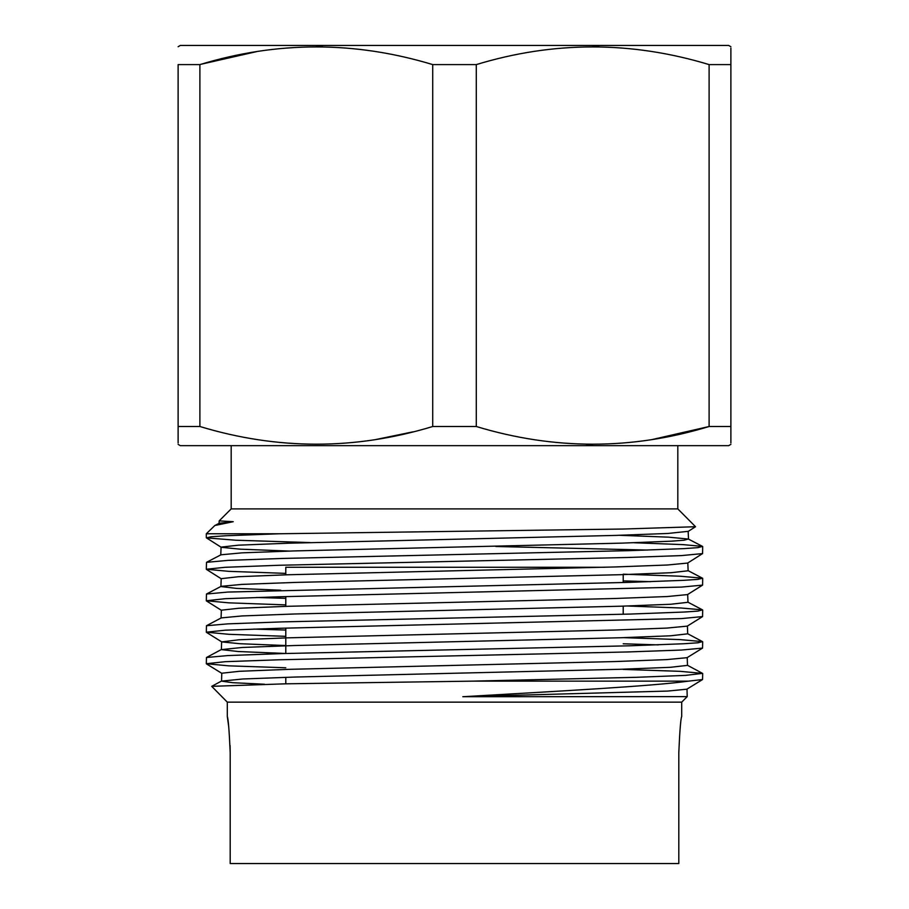 <?xml version="1.0" encoding="UTF-8"?>
<svg xmlns="http://www.w3.org/2000/svg" width="909" height="909" viewBox="0 0 909 909"><rect width="100%" height="100%" fill="white"/><g stroke="black" fill="none" stroke-linecap="round" stroke-linejoin="round"><path stroke-width="1.36" d="M652.321 439.502L709.111 426.503C631.721 450.069 554.115 450.069 476.282 426.503L432.718 426.503C355.339 450.069 277.734 450.069 199.889 426.503L199.889 64.596C277.279 41.041 354.885 41.041 432.718 64.596L476.282 64.596C553.661 41.041 631.266 41.041 709.111 64.596L730.881 64.596C730.881 41.03 730.881 41.03 730.881 64.596L730.881 48.154M432.718 64.596L432.718 426.503M285.79 574.829L285.79 567.261L604.599 567.261M681.693 716.508L681.693 702.146L227.307 702.146L211.706 686.34L285.187 683.829L472.862 681.136L636.436 677.307L685.522 675.387L702.532 673.376L680.114 671.342L623.21 669.41M678.807 752.55C679.773 730.666 680.739 718.655 681.693 716.508C680.739 718.621 679.773 730.631 678.807 752.55L678.807 863.55L230.193 863.55L230.193 752.55C229.227 730.666 228.261 718.655 227.307 716.508C228.261 718.621 229.227 730.631 230.193 752.55L230.079 745.494M702.691 673.546L702.555 679.546L688.556 681.136C652.526 686.125 559.887 691.101 462.829 696.714L686.84 696.624M688.556 681.136L472.862 681.136M702.691 546.593L702.566 553.592L681.455 555.592L627.187 557.501L278.927 565.273L225.171 567.296L206.309 569.239L206.502 562.33L228.114 560.376L282.494 558.444L630.073 550.627L683.829 548.638L697.907 547.638L702.498 546.389L683.023 544.627L634.028 542.741M495.848 546.491L647.663 550.059M702.691 578.397L702.589 585.112L681.602 587.078L279.086 596.781L225.227 598.69L206.309 600.747L206.468 594.031L227.864 592.054L629.994 582.328L683.795 580.328L697.953 579.374L702.498 578.204L679.932 576.204L623.21 574.181M623.21 580.896L650.514 581.658M702.691 610.087L702.566 616.586L681.466 618.586L278.972 628.301L225.193 630.198L206.309 632.187L206.468 625.733L227.886 623.858L282.256 621.881L629.937 614.075L683.795 612.052L697.907 611.109L702.498 609.871L681.114 608.007L627.437 606.008M702.691 641.822L702.543 648.094L681.296 650.06L627.017 651.969L279.063 659.786L225.205 661.684L206.309 663.718L206.468 657.502L227.818 655.571L282.131 653.582L630.073 645.788L683.829 643.742L697.93 642.788L702.498 641.618L680.102 639.606L623.71 637.652M623.21 643.777L658.355 644.89M677.819 445.66L677.819 508.892L695.533 526.72L623.392 529.027L279.699 533.765L225.341 535.776L211.081 536.764L206.434 537.867L235.772 540.219L310.378 542.582M279.699 533.765L206.309 533.765L206.309 537.708M206.309 569.239L228.773 571.341L285.79 573.374M285.79 598.349L256.497 597.486M206.309 600.747L228.761 602.837L285.79 604.894M285.79 630.051L253.713 629.096M206.309 632.187L228.784 634.3L285.79 636.345M206.309 663.718L228.568 665.831L285.79 667.774M677.819 508.892L231.181 508.892L219.183 520.891L233.249 521.686L214.854 525.504L206.309 533.765M730.881 444.376L728.677 445.66L180.323 445.66L178.119 444.376M586.362 444.319L592.691 444.376M709.111 64.596L709.111 426.503L730.881 426.503C730.881 450.08 730.881 450.08 730.881 426.503L730.881 442.944M730.881 46.723L728.677 45.45L180.323 45.45L178.119 46.723M599.02 46.779L592.691 46.723M730.881 426.503L730.881 64.596M476.282 426.503L476.282 64.596M375.94 439.502L413.152 431.809M322.638 46.779L316.309 46.723M256.679 51.608L201.241 64.209M199.889 64.596L178.119 64.596C178.119 41.03 178.119 41.03 178.119 64.596C178.119 41.03 178.119 41.03 178.119 64.596L178.119 426.503C178.119 450.08 178.119 450.08 178.119 426.503L178.119 442.944M199.889 426.503L178.119 426.503M197.31 445.66L217.058 445.66M227.307 702.146L227.307 716.508L228.682 726.518M264.564 684.238L232.545 682.682L221.546 681.125L242.794 678.989L295.005 677.046L620.824 669.274L670.228 667.32L687.477 665.377L687.227 657.491M285.79 628.096L285.79 653.48L238.226 651.526L221.376 649.617L242.271 647.469L294.402 645.526L621.108 637.732L670.592 635.789L687.681 633.834L687.42 625.949M206.468 625.733L221.262 617.893L242.112 615.938L294.402 613.995L621.54 606.189L670.887 604.246L687.977 602.292L687.67 594.406M280.767 590.225L236.476 588.384L220.898 586.555L221.217 578.669L238.431 576.715L287.948 574.761L615.223 566.955L667.342 565.012L687.67 563.057L702.566 553.592M206.468 594.031L221.103 586.35L241.794 584.407L294.266 582.453L621.529 574.67L670.922 572.727L688.136 570.772L687.806 562.887M206.502 562.33L220.955 554.797L241.93 552.854L294.561 550.911L621.915 543.127L671.228 541.185L684.136 540.207L688.329 539.037L668.592 537.162L619.722 535.299M214.854 525.504L219.262 523.232L233.249 521.686M462.829 696.714L667.717 691.067L686.852 689.192L702.555 679.546M221.546 681.125L221.773 673.228L239.431 671.285L288.846 669.342L614.643 661.559L666.683 659.604L687.09 657.673L702.543 648.094M285.79 645.538L239.965 643.72L221.773 641.902L238.919 639.777L288.153 637.823L614.779 630.028L666.979 628.074L687.272 626.131L702.566 616.586M221.069 618.086L221.364 610.189L238.783 608.246L288.176 606.292L615.291 598.486L667.365 596.531L687.534 594.577L702.589 585.112M289.369 551.07L240.294 549.172L221.228 547.298L206.434 537.867M220.751 555.013L221.092 547.116L238.499 545.173L288.233 543.218L615.734 535.412L667.729 533.469L688.158 531.345L688.522 539.23M285.79 596.577L285.79 606.371M285.79 677.319L285.79 683.818M681.693 702.146L687.204 696.624L686.999 689.011M231.181 445.66L231.181 508.892M623.21 574.613L623.21 582.521M623.21 606.144L623.21 614.257M221.376 649.617L221.626 641.72M219.058 523.436L219.171 520.914M702.498 546.389L688.329 539.037M702.498 578.204L687.943 570.568M702.498 609.871L687.783 602.099M702.498 641.618L687.488 633.63M206.468 657.502L221.557 649.412M702.532 673.376L687.284 665.183M211.706 686.34L221.728 680.932M221.921 673.41L206.423 663.854M221.773 641.902L206.457 632.369M221.489 610.371L206.445 600.929M221.353 578.84L206.457 569.42M688.033 531.515L695.533 526.72"/></g></svg>
